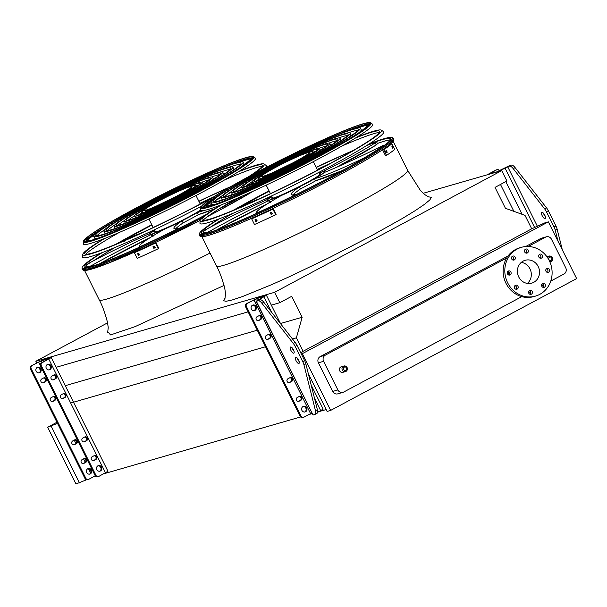<?xml version="1.0" encoding="UTF-8"?>
<svg xmlns="http://www.w3.org/2000/svg" width="607" height="607" viewBox="0 0 607 607"><rect width="100%" height="100%" fill="white"/><g stroke="black" fill="none" stroke-linecap="round" stroke-linejoin="round"><path stroke-width="0.91" d="M341.278 366.78A2.883 2.671 73.9 0 0 339.51 370.293A2.883 2.671 73.9 0 0 342.879 372.326L345.474 371.575A2.883 2.671 -106.1 0 1 342.105 369.542A2.883 2.671 -106.1 0 1 347.037 367.538A2.883 2.671 -106.1 0 1 345.474 371.575C347.06 371.12 347.614 369.769 347.121 367.531L343.873 366.029L341.278 366.78M550.761 281.094L564.017 274A4.613 4.272 73.9 0 0 565.739 267.854L551.467 239.219A4.613 4.272 73.9 0 0 545.632 237.125L528.173 246.48M506.701 257.983L325.329 355.163A4.613 4.272 73.9 0 0 323.599 361.309L337.879 389.944A4.613 4.272 73.9 0 0 343.714 392.039L521.77 296.633M528.667 292.938L530.533 291.937M541.679 285.965L543.546 284.964M508.734 271.959A12.466 11.541 73.9 0 0 508.712 275.009M301.307 353.964L302.354 353.661L330.648 410.415L576.65 278.605L548.356 221.851L544.836 222.868L531.709 228.809L524.994 215.348L505.456 208.33L495.016 187.388L506.913 181.007L501.731 170.613L274.63 292.301L279.812 302.696L291.717 296.322L302.157 317.256L296.375 337.841L303.09 351.301L300.867 353.069M302.354 353.661L548.356 221.851M342.94 392.35L337.742 393.852A4.613 4.272 -106.1 0 1 332.682 391.439L337.879 389.944M323.599 361.309L318.409 362.811L332.682 391.439M318.409 362.811A4.613 4.272 -106.1 0 1 320.132 356.666L325.329 355.163M545.632 237.125L540.435 238.627L525.662 246.541M508.044 255.979L320.132 356.666M540.435 238.627A4.613 4.272 -106.1 0 1 541.209 238.308L546.406 236.813M107.591 322.833L35.859 361.264L36.686 362.925M39.152 367.872L40.381 370.331M71.262 402.866L265.517 346.756M292.483 338.964L296.375 337.841M74.221 440.121L75.958 443.618M83.561 458.862L85.306 462.359M88.478 468.718L90.61 472.99M93.501 476.768L95.542 476.176M103.638 473.839L300.624 416.941M308.728 414.596L312.013 413.648M318.865 411.667L326.194 409.55M65.275 385.68L257.269 330.223M280.495 323.516L302.157 317.256M56.117 367.311L248.111 311.854M252.884 310.473L255.084 309.836M271.337 305.146L279.812 302.696M35.859 361.264L274.63 292.301M423.155 193.307L501.731 170.613M308.333 373.722L327.135 411.425L330.648 410.415M56.944 422.26L47.672 427.229L75.966 483.976L86.573 479.758M531.709 228.809L303.09 351.301M390.438 139.868A106.855 7.845 -26.5 0 0 377.288 143.518M330.603 163.207A106.855 7.845 -26.5 0 0 317.195 169.482A107.044 7.853 153.5 0 1 330.815 163.093M232.618 213.459A106.855 7.845 -26.5 0 0 211.016 226.79M202.905 233.073A106.855 7.845 -26.5 0 0 202.366 233.634M47.672 427.229L57.49 423.36M51.193 426.213L79.487 482.96M213.315 197.085A106.855 7.845 -26.5 0 0 199.908 203.368M115.33 247.337A106.855 7.845 -26.5 0 0 93.728 260.669M85.617 266.951A106.855 7.845 -26.5 0 0 85.079 267.512M521.314 262.376A11.882 11.002 -106.1 0 1 529.979 268.871A11.882 11.002 -106.1 0 1 527.392 283.423M523.166 261.109A11.882 11.002 -106.1 0 1 525.161 260.297A11.882 11.002 -106.1 0 1 539.031 268.658A11.882 11.002 -106.1 0 1 531.755 283.135A11.882 11.002 -106.1 0 1 518.257 275.866A11.882 11.002 -106.1 0 1 523.166 261.109M510.912 272.126A2.079 1.92 73.9 0 0 507.361 273.575A2.079 1.92 73.9 0 0 509.789 275.032A2.079 1.92 73.9 0 0 510.912 272.126M517.983 286.314A2.079 1.92 73.9 0 0 514.44 287.764A2.079 1.92 73.9 0 0 516.861 289.22A2.079 1.92 73.9 0 0 517.983 286.314M532.187 291.421A2.079 1.92 73.9 0 0 528.644 292.862A2.079 1.92 73.9 0 0 531.064 294.327A2.079 1.92 73.9 0 0 532.187 291.421M545.207 284.448A2.079 1.92 73.9 0 0 541.656 285.889A2.079 1.92 73.9 0 0 544.084 287.354A2.079 1.92 73.9 0 0 545.207 284.448M549.403 269.478A2.079 1.92 73.9 0 0 545.86 270.927A2.079 1.92 73.9 0 0 548.28 272.384A2.079 1.92 73.9 0 0 549.403 269.478M542.332 255.289A2.079 1.92 73.9 0 0 538.781 256.738A2.079 1.92 73.9 0 0 541.209 258.195A2.079 1.92 73.9 0 0 542.332 255.289M528.128 250.19A2.079 1.92 73.9 0 0 524.577 251.632A2.079 1.92 73.9 0 0 527.005 253.096A2.079 1.92 73.9 0 0 528.128 250.19M515.108 257.163A2.079 1.92 73.9 0 0 511.564 258.605A2.079 1.92 73.9 0 0 513.985 260.069A2.079 1.92 73.9 0 0 515.108 257.163M517.164 249.06A25.388 23.506 -106.1 0 1 521.413 247.322A25.388 23.506 -106.1 0 1 551.042 265.191A25.388 23.506 -106.1 0 1 535.503 296.102A25.388 23.506 -106.1 0 1 506.67 280.586A25.388 23.506 -106.1 0 1 517.164 249.06M535.503 296.102L533.826 296.588A25.388 23.506 -106.1 0 1 504.994 281.071A25.388 23.506 -106.1 0 1 515.487 249.538A25.388 23.506 -106.1 0 1 519.736 247.808L521.413 247.322M507.862 271.504A2.079 1.92 -106.1 0 1 508.886 275.062M514.933 285.692A2.079 1.92 -106.1 0 1 515.958 289.251M529.137 290.791A2.079 1.92 -106.1 0 1 530.169 294.349M542.15 283.818A2.079 1.92 -106.1 0 1 543.182 287.377M546.353 268.855A2.079 1.92 -106.1 0 1 547.377 272.414M539.282 254.667A2.079 1.92 -106.1 0 1 540.306 258.225M525.078 249.56A2.079 1.92 -106.1 0 1 526.102 253.119M512.058 256.541A2.079 1.92 -106.1 0 1 513.09 260.092M499.455 170.62A2.307 2.14 73.9 0 0 496.678 169.816L495.836 170.059A2.307 2.14 -106.1 0 1 496.223 169.899L497.065 169.656M511.344 165.112A6.927 2.565 61.8 0 1 515.093 167.608L513.203 168.625A6.927 2.565 -118.2 0 0 509.455 166.121L511.344 165.112L509.539 165.635L496.632 171.925L488.832 174.148L496.678 169.816M487.125 174.831L495.836 170.059M509.455 166.121L497.239 171.91M513.203 168.625L544.578 208.793L546.467 207.776A6.927 2.565 61.8 0 1 548.318 210.728L555.936 226.009A6.927 2.565 61.8 0 1 557.127 229.15L562.34 249.902M557.127 229.15L555.238 230.167L558.023 241.237M555.238 230.167A6.927 2.565 -118.2 0 0 554.047 227.018L555.936 226.009M548.318 210.728L546.429 211.744L554.047 227.018M546.429 211.744A6.927 2.565 -118.2 0 0 544.578 208.793M544.737 215.083A3.46 1.282 61.8 0 1 545.116 218.497A3.46 1.282 61.8 0 1 542.226 215.804A3.46 1.282 61.8 0 1 541.846 212.389A3.46 1.282 61.8 0 1 544.737 215.083M515.093 167.608L546.467 207.776M545.321 216.616A3.46 1.282 61.8 0 1 544.115 214.795A3.46 1.282 61.8 0 1 543.523 213.262M299.114 396.523A2.079 1.92 -106.1 0 1 300.184 400.438L298.348 401.417M289.767 377.774A2.079 1.92 -106.1 0 1 290.836 381.697L289 382.676M258.855 315.777A2.079 1.92 -106.1 0 1 259.925 319.692L258.089 320.671M268.195 334.518A2.079 1.92 -106.1 0 1 269.265 338.433L267.437 339.419M303.075 406.531A2.883 2.671 -106.1 0 1 304.653 412.001M252.55 305.192A2.883 2.671 -106.1 0 1 254.128 310.655M256.359 301.284L313.053 414.991L314.851 414.475A6.927 2.565 -118.2 0 0 315.041 414.391A6.927 2.565 -118.2 0 0 315.481 410.711L303.948 364.807A6.927 2.565 -118.2 0 0 302.756 361.666L295.139 346.385A6.927 2.565 -118.2 0 0 293.287 343.433L261.913 303.265A6.927 2.565 -118.2 0 0 258.165 300.769L256.01 301.322L264.235 296.444L256.617 298.652L247.277 303.447A2.307 2.14 73.9 0 0 246.412 306.52L245.577 306.763L300.207 416.341L301.049 416.099A2.307 2.14 73.9 0 0 303.963 417.153L311.702 413.033M245.577 306.763A2.307 2.14 -106.1 0 1 246.434 303.69L247.277 303.447M258.165 300.769L260.054 299.752L258.074 300.29L266.124 295.434L258.506 297.635L246.434 303.69M303.576 417.305L302.741 417.548A2.307 2.14 -106.1 0 1 300.207 416.341M246.412 306.52L301.049 416.099M297.278 397.502A2.079 1.92 73.9 0 0 298.781 401.348A2.079 1.92 73.9 0 0 299.13 401.212L301.019 400.195A2.079 1.92 73.9 0 0 299.517 396.348A2.079 1.92 73.9 0 0 299.168 396.485L297.278 397.502M287.938 378.753A2.079 1.92 73.9 0 0 289.433 382.607A2.079 1.92 73.9 0 0 289.782 382.463L291.671 381.454A2.079 1.92 73.9 0 0 290.169 377.6A2.079 1.92 73.9 0 0 289.827 377.744L287.938 378.753M257.019 316.755A2.079 1.92 73.9 0 0 258.521 320.602A2.079 1.92 73.9 0 0 258.87 320.466L260.76 319.449A2.079 1.92 73.9 0 0 259.257 315.602A2.079 1.92 73.9 0 0 258.908 315.739L257.019 316.755M266.367 335.496A2.079 1.92 73.9 0 0 267.869 339.351A2.079 1.92 73.9 0 0 268.218 339.207L270.107 338.198A2.079 1.92 73.9 0 0 268.605 334.343A2.079 1.92 73.9 0 0 268.256 334.487L266.367 335.496M301.922 410.415A2.883 2.671 73.9 0 0 306.854 408.405A2.883 2.671 73.9 0 0 303.485 406.379A2.883 2.671 73.9 0 0 301.922 410.415M251.397 309.069A2.883 2.671 73.9 0 0 256.321 307.059A2.883 2.671 73.9 0 0 252.952 305.033A2.883 2.671 73.9 0 0 251.397 309.069M313.053 414.991L256.01 301.322M293.447 349.723A3.46 1.282 -118.2 0 0 290.556 347.037A3.46 1.282 -118.2 0 0 291.057 350.694A3.46 1.282 -118.2 0 0 293.826 353.137A3.46 1.282 -118.2 0 0 293.447 349.723M298.583 360.019A3.46 1.282 -118.2 0 0 295.692 357.333A3.46 1.282 -118.2 0 0 296.193 360.99A3.46 1.282 -118.2 0 0 298.963 363.434A3.46 1.282 -118.2 0 0 298.583 360.019M260.054 299.752A6.927 2.565 61.8 0 1 263.802 302.256L295.184 342.424A6.927 2.565 61.8 0 1 297.028 345.375L304.646 360.649A6.927 2.565 61.8 0 1 305.837 363.798L317.37 409.695A6.927 2.565 61.8 0 1 316.93 413.382A6.927 2.565 61.8 0 1 316.74 413.458M294.031 351.256A3.46 1.282 61.8 0 1 292.233 347.902M299.168 361.56A3.46 1.282 61.8 0 1 297.369 358.198M317.567 412.365L323.167 409.103L311.179 385.043M94.024 455.758A2.079 1.92 -106.1 0 1 95.094 459.681L93.266 460.66M84.677 437.017A2.079 1.92 -106.1 0 1 85.746 440.932L83.918 441.911M53.765 375.012A2.079 1.92 -106.1 0 1 54.835 378.935L53.006 379.914M63.113 393.761A2.079 1.92 -106.1 0 1 64.183 397.676L62.354 398.655M99.571 471.244A2.883 2.671 73.9 0 0 97.993 465.774M49.038 369.898A2.883 2.671 73.9 0 0 47.46 364.428M98.493 476.548L97.651 476.791A2.307 2.14 -106.1 0 1 95.124 475.584L95.959 475.342A2.307 2.14 73.9 0 0 98.88 476.389L107.947 471.267L51.254 357.569L42.187 362.683A2.307 2.14 73.9 0 0 41.322 365.755L95.959 475.342M41.322 365.755L40.487 365.998L95.124 475.584M40.487 365.998A2.307 2.14 -106.1 0 1 41.352 362.925L42.187 362.683M32.05 365.611A2.307 2.14 73.9 0 0 31.185 368.684L30.35 368.927A2.307 2.14 -106.1 0 1 31.215 365.854L41.39 360.816L49.19 358.593L41.352 362.925M94.085 455.728A2.079 1.92 -106.1 0 1 96.794 456.859A2.079 1.92 -106.1 0 1 95.929 459.438L94.039 460.447A2.079 1.92 -106.1 0 1 91.338 459.317A2.079 1.92 -106.1 0 1 92.196 456.737L94.085 455.728M84.737 436.987A2.079 1.92 -106.1 0 1 87.446 438.11A2.079 1.92 -106.1 0 1 86.589 440.69L84.699 441.706A2.079 1.92 -106.1 0 1 81.991 440.576A2.079 1.92 -106.1 0 1 82.848 437.996L84.737 436.987M53.826 374.982A2.079 1.92 -106.1 0 1 56.534 376.112A2.079 1.92 -106.1 0 1 55.669 378.692L53.78 379.701A2.079 1.92 -106.1 0 1 51.079 378.571A2.079 1.92 -106.1 0 1 51.936 375.991L53.826 374.982M63.174 393.723A2.079 1.92 -106.1 0 1 65.875 394.853A2.079 1.92 -106.1 0 1 65.017 397.433L63.128 398.45A2.079 1.92 -106.1 0 1 60.419 397.319A2.079 1.92 -106.1 0 1 61.284 394.74L63.174 393.723M96.839 469.651A2.883 2.671 73.9 0 0 101.764 467.648A2.883 2.671 73.9 0 0 98.395 465.615A2.883 2.671 73.9 0 0 96.839 469.651M46.307 368.305A2.883 2.671 73.9 0 0 51.238 366.302A2.883 2.671 73.9 0 0 47.87 364.268A2.883 2.671 73.9 0 0 46.307 368.305M31.215 365.854L43.279 359.807L51.254 357.569M83.129 463.589L84.957 462.602A2.079 1.92 73.9 0 0 83.887 458.687M73.781 444.84L75.609 443.861A2.079 1.92 73.9 0 0 74.54 439.946M42.869 382.842L44.698 381.856A2.079 1.92 73.9 0 0 43.628 377.941M52.21 401.584L54.046 400.605A2.079 1.92 73.9 0 0 52.976 396.69M87.856 468.703A2.883 2.671 -106.1 0 1 89.434 474.173M37.323 367.356A2.883 2.671 -106.1 0 1 38.901 372.827M88.356 479.477L87.514 479.72A2.307 2.14 -106.1 0 1 84.988 478.513L85.822 478.27A2.307 2.14 73.9 0 0 88.743 479.318L95.261 475.827M30.35 368.927L84.988 478.513M31.185 368.684L85.822 478.27M83.903 463.376L85.792 462.367A2.079 1.92 73.9 0 0 84.297 458.513A2.079 1.92 73.9 0 0 83.948 458.657L82.059 459.666A2.079 1.92 73.9 0 0 83.561 463.52A2.079 1.92 73.9 0 0 83.903 463.376L83.189 463.581M74.562 444.635L76.452 443.618A2.079 1.92 73.9 0 0 74.949 439.772A2.079 1.92 73.9 0 0 74.6 439.908L72.711 440.925A2.079 1.92 73.9 0 0 74.213 444.772A2.079 1.92 73.9 0 0 74.562 444.635L73.842 444.84M43.643 382.63L45.533 381.621A2.079 1.92 73.9 0 0 44.038 377.766A2.079 1.92 73.9 0 0 43.689 377.911L41.8 378.92A2.079 1.92 73.9 0 0 43.302 382.774A2.079 1.92 73.9 0 0 43.643 382.63L42.93 382.835M52.991 401.371L54.88 400.362A2.079 1.92 73.9 0 0 53.378 396.515A2.079 1.92 73.9 0 0 53.037 396.652L51.147 397.668A2.079 1.92 73.9 0 0 52.642 401.515A2.079 1.92 73.9 0 0 52.991 401.371L52.278 401.584M86.702 472.58A2.883 2.671 -106.1 0 1 88.258 468.543A2.883 2.671 -106.1 0 1 91.627 470.577A2.883 2.671 -106.1 0 1 86.702 472.58M36.17 371.234A2.883 2.671 -106.1 0 1 37.733 367.197A2.883 2.671 -106.1 0 1 41.101 369.231A2.883 2.671 -106.1 0 1 36.17 371.234M218.482 219.089A107.871 7.914 -26.5 0 0 199.415 233.763A107.871 7.914 -26.5 0 0 335.17 174.657A107.871 7.914 -26.5 0 0 392.319 137.584A107.871 7.914 -26.5 0 0 369.132 143.98M353.289 150.483A107.871 7.914 -26.5 0 0 316.133 167.357M269.045 190.833A107.871 7.914 -26.5 0 0 233.202 210.356M202.283 233.627A107.044 7.853 153.5 0 1 202.897 232.997M210.788 226.912A107.044 7.853 153.5 0 1 232.481 213.512M377.288 143.487A107.044 7.853 153.5 0 1 390.483 139.792M219.681 218.641A105.755 7.762 -26.5 0 0 201.312 232.83A105.755 7.762 -26.5 0 0 334.404 174.877A105.755 7.762 -26.5 0 0 390.43 138.533A105.755 7.762 -26.5 0 0 368.047 144.671M351.908 151.287A105.755 7.762 -26.5 0 0 316.209 167.502M269.113 190.977A105.755 7.762 -26.5 0 0 234.681 209.734M348.221 132.842A81.148 5.956 153.5 0 1 357.849 130.315M214.354 201.858A81.148 5.956 153.5 0 1 222.17 195.689M360.376 128.031A83.455 6.123 -26.5 0 0 282.961 159.785A83.455 6.123 -26.5 0 0 211.008 202.503A83.455 6.123 -26.5 0 0 315.989 156.515A83.455 6.123 -26.5 0 0 360.376 128.031L361.203 129.678A83.455 6.123 153.5 0 1 359.169 132.538M215.341 204.248A83.455 6.123 153.5 0 1 211.828 204.149L211.008 202.503M315.147 156.758A81.148 5.956 -26.5 0 0 358.312 129.056A81.148 5.956 -26.5 0 0 283.037 159.937A81.148 5.956 -26.5 0 0 213.072 201.471A81.148 5.956 -26.5 0 0 315.147 156.758M338.698 137.933A69.744 5.122 153.5 0 1 347.5 135.475M224.704 196.698A69.744 5.122 153.5 0 1 231.965 191.144M350.178 133.115A72.051 5.288 -26.5 0 0 283.332 160.536A72.051 5.288 -26.5 0 0 221.214 197.419A72.051 5.288 -26.5 0 0 311.846 157.714A72.051 5.288 -26.5 0 0 350.178 133.115L350.998 134.762A72.051 5.288 153.5 0 1 350.042 136.492M223.983 199.339A72.051 5.288 153.5 0 1 222.033 199.066L221.214 197.419M311.012 157.949A69.744 5.122 -26.5 0 0 348.107 134.147A69.744 5.122 -26.5 0 0 283.408 160.688A69.744 5.122 -26.5 0 0 223.277 196.387A69.744 5.122 -26.5 0 0 311.012 157.949M329.1 143.055A58.34 4.279 153.5 0 1 337.097 140.665M235.114 191.516A58.34 4.279 153.5 0 1 241.829 186.561M339.973 138.206A60.654 4.454 -26.5 0 0 283.704 161.28A60.654 4.454 -26.5 0 0 231.411 192.328A60.654 4.454 -26.5 0 0 307.711 158.905A60.654 4.454 -26.5 0 0 339.973 138.206L340.793 139.853A60.654 4.454 153.5 0 1 340.239 141.036M233.513 194.248A60.654 4.454 153.5 0 1 232.238 193.974L231.411 192.328M306.869 159.148A58.34 4.279 -26.5 0 0 337.909 139.231A58.34 4.279 -26.5 0 0 283.78 161.432A58.34 4.279 -26.5 0 0 233.475 191.296A58.34 4.279 -26.5 0 0 306.869 159.148M319.381 148.237A46.944 3.445 153.5 0 1 326.589 145.908M245.623 186.273A46.944 3.445 153.5 0 1 251.822 181.925M329.768 143.29A49.25 3.612 -26.5 0 0 284.076 162.031A49.25 3.612 -26.5 0 0 241.616 187.244A49.25 3.612 -26.5 0 0 303.568 160.104A49.25 3.612 -26.5 0 0 329.768 143.29L330.587 144.936A49.25 3.612 153.5 0 1 330.375 145.612M243.103 189.126A49.25 3.612 153.5 0 1 242.436 188.891L241.616 187.244M302.734 160.347A46.944 3.445 -26.5 0 0 327.704 144.322A46.944 3.445 -26.5 0 0 284.152 162.183A46.944 3.445 -26.5 0 0 243.68 186.212A46.944 3.445 -26.5 0 0 302.734 160.347M313.022 152.175A35.54 2.61 153.5 0 1 315.86 151.249M256.344 180.924A35.54 2.61 153.5 0 1 258.794 179.209M319.563 148.374A37.846 2.777 -26.5 0 0 284.455 162.782A37.846 2.777 -26.5 0 0 251.822 182.153A37.846 2.777 -26.5 0 0 299.433 161.295A37.846 2.777 -26.5 0 0 319.563 148.374L320.39 150.028A37.846 2.777 153.5 0 1 320.382 150.255M252.831 183.944A37.846 2.777 153.5 0 1 252.641 183.8L251.822 182.153M269.925 170.544A35.54 2.61 -26.5 0 0 253.885 181.121A35.54 2.61 -26.5 0 0 298.591 161.538A35.54 2.61 -26.5 0 0 317.499 149.405A35.54 2.61 -26.5 0 0 299.395 155.847M318.948 172.995A32.308 2.375 153.5 0 1 322.598 171.758A71.702 5.266 -26.5 0 0 374.496 143.335A8.081 0.592 -26.5 0 0 374.527 142.607A103.281 7.58 -26.5 0 0 366.734 145.49M271.883 196.531A31.852 2.337 -26.5 0 0 267.512 200.181A31.852 2.337 -26.5 0 0 307.574 182.631A31.852 2.337 -26.5 0 0 324.517 171.758A31.852 2.337 -26.5 0 0 318.971 173.048M272.24 197.245A27.232 1.996 -26.5 0 0 271.64 198.117A27.232 1.996 -26.5 0 0 305.898 183.109A27.232 1.996 -26.5 0 0 320.39 173.814A27.232 1.996 -26.5 0 0 319.328 173.769M300.389 188.959A31.852 2.337 -26.5 0 0 308.599 184.687A31.852 2.337 -26.5 0 0 315.883 180.658M324.214 172.593A32.308 2.375 153.5 0 1 315.101 178.504A71.702 5.266 -26.5 0 0 359.435 160.225A8.081 0.592 -26.5 0 0 366.772 156.378A103.281 7.58 -26.5 0 0 383.556 145.346L382.562 145.71A91.763 6.738 153.5 0 1 324.472 172.426L324.214 172.593M342.682 170.4A71.702 5.266 153.5 0 1 316.126 180.567L314.775 180.013L315.101 178.504M316.126 180.567L342.636 170.423M384.512 145.225L382.562 145.71C360.27 156.758 340.937 165.65 324.548 172.38L324.472 172.426M298.576 187.335A32.308 2.375 153.5 0 1 281.231 195.568A71.702 5.266 -26.5 0 0 256.731 212.693A8.081 0.592 -26.5 0 0 261.23 211.039A103.281 7.58 -26.5 0 0 294.683 195.09L295.677 194.475A91.763 6.738 153.5 0 1 299.107 187.085L298.576 187.335M300.45 188.367L300.124 187.988L300.268 189.065C295.321 192.601 292.832 194.695 292.802 195.355M299.107 187.085L300.442 188.352M269.394 200.189A32.308 2.375 153.5 0 1 267.095 200.386A32.308 2.375 153.5 0 1 267.786 199.362L267.786 199.362A71.702 5.266 -26.5 0 0 208.315 228.224A8.081 0.592 -26.5 0 0 203.762 231.047A103.281 7.58 -26.5 0 0 207.647 232.231L209.263 231.479A91.763 6.738 153.5 0 1 269.47 200.196L269.394 200.189M267.968 199.377L267.816 199.346C249.022 207.564 229.18 217.192 208.284 228.24A1.153 0.387 62 0 1 208.315 228.224M270.494 202.26L268.84 201.881L269.47 200.196L270.35 201.934M262.027 175.772A30.297 2.223 -26.5 0 0 258.574 178.784A30.297 2.223 -26.5 0 0 296.694 162.092A30.297 2.223 -26.5 0 0 312.81 151.75A30.297 2.223 -26.5 0 0 308.326 152.683M292.24 163.184A26.313 1.927 -26.5 0 0 308.88 152.805A26.313 1.927 -26.5 0 0 284.471 162.82A26.313 1.927 -26.5 0 0 261.784 176.28A26.313 1.927 -26.5 0 0 272.771 172.585L292.24 163.184L292.597 163.905A26.313 1.927 -26.5 0 0 309.236 153.525L308.88 152.805M272.771 172.585L273.135 173.306L292.597 163.905M261.784 176.28L262.148 177.009A26.313 1.927 -26.5 0 0 273.135 173.306M270.29 212.799A109.161 8.012 -26.5 0 0 271.488 212.238L272.308 213.892A109.161 8.012 153.5 0 1 271.117 214.446L270.29 212.799M254.902 219.871A109.161 8.012 -26.5 0 0 256.025 219.362L256.844 221.009A109.161 8.012 153.5 0 1 255.722 221.517L254.902 219.871M251.677 218.854L254.508 224.522A109.161 8.012 -26.5 0 0 275.715 214.764L276.094 214.491L273.264 208.823A108.008 7.929 153.5 0 1 252.057 218.581L251.677 218.854A109.161 8.012 -26.5 0 0 272.892 209.104L275.715 214.764M270.365 212.769L271.488 214.172A108.008 7.929 -26.5 0 0 272.611 213.649M254.986 219.833L256.101 221.244A108.008 7.929 -26.5 0 0 257.133 220.773M392.259 146.272L393.078 147.918A109.161 8.012 153.5 0 1 392.729 148.207L391.91 146.553A109.161 8.012 -26.5 0 0 392.259 146.272L392.274 146.264M386.401 150.589L387.228 152.236A109.161 8.012 153.5 0 1 386.682 152.607L385.862 150.961A109.161 8.012 -26.5 0 0 386.401 150.589L386.431 150.566M386.553 155.377A109.161 8.012 -26.5 0 0 394.732 149.39L391.902 143.722L390.931 144.17A108.008 7.929 153.5 0 1 382.751 150.164L385.582 155.824L386.553 155.377L383.723 149.717A109.161 8.012 -26.5 0 0 391.902 143.722M386.257 152.676L385.437 151.029M382.751 150.164L383.723 149.717M341.847 146.075A100.542 7.375 153.5 0 1 379.443 132.394M203.019 220.356A100.542 7.375 153.5 0 1 236.571 198.565M221.987 204.574A99.245 7.284 -26.5 0 0 201.979 219.59A99.245 7.284 -26.5 0 0 326.877 165.21A99.245 7.284 -26.5 0 0 379.458 131.104A99.245 7.284 -26.5 0 0 355.429 138.047M381.348 130.156L383.533 131.628A102.659 7.534 153.5 0 1 295.245 184.422A102.659 7.534 153.5 0 1 199.946 223.164L200.082 220.531A101.361 7.436 -26.5 0 0 327.651 164.99A101.361 7.436 -26.5 0 0 381.348 130.156A101.361 7.436 -26.5 0 0 356.567 137.341M220.736 205.067A101.361 7.436 -26.5 0 0 200.082 220.531M358.813 127.637A94.032 6.905 153.5 0 1 366.962 125.247M204.825 206.084A94.032 6.905 153.5 0 1 211.638 201.016M357.713 127.774A92.545 6.791 153.5 0 1 368.54 125.209M203.838 207.321A92.545 6.791 153.5 0 1 212.404 200.219M372.561 124.2A96.149 7.056 153.5 0 1 289.865 173.64A96.149 7.056 153.5 0 1 200.613 209.931L200.72 207.837A95.117 6.981 153.5 0 0 320.428 155.711A95.117 6.981 153.5 0 0 370.824 123.024L372.561 124.2M230.508 186.744A107.871 7.914 -26.5 0 0 198.846 201.236M151.758 224.711A107.871 7.914 -26.5 0 0 115.914 244.234M101.194 252.975A107.871 7.914 -26.5 0 0 82.127 267.641A107.871 7.914 -26.5 0 0 205.409 215.128M84.995 267.505A107.044 7.853 153.5 0 1 85.61 266.875M93.501 260.79A107.044 7.853 153.5 0 1 115.193 247.39M199.9 203.353A107.044 7.853 153.5 0 1 213.527 196.972M229.021 187.593A105.755 7.762 -26.5 0 0 198.914 201.38M151.826 224.856A105.755 7.762 -26.5 0 0 117.394 243.619M102.393 252.52A105.755 7.762 -26.5 0 0 84.024 266.708A105.755 7.762 -26.5 0 0 206.236 214.514M230.933 166.72A81.148 5.956 153.5 0 1 240.562 164.194M97.067 235.744A81.148 5.956 153.5 0 1 104.874 229.567M243.088 161.91A83.455 6.123 -26.5 0 0 165.673 193.663A83.455 6.123 -26.5 0 0 93.721 236.381A83.455 6.123 -26.5 0 0 198.701 190.393A83.455 6.123 -26.5 0 0 243.088 161.91L243.915 163.556A83.455 6.123 153.5 0 1 241.874 166.417M98.046 238.126A83.455 6.123 153.5 0 1 94.54 238.027L93.721 236.381M197.859 190.636A81.148 5.956 -26.5 0 0 241.025 162.934A81.148 5.956 -26.5 0 0 165.749 193.815A81.148 5.956 -26.5 0 0 95.785 235.349A81.148 5.956 -26.5 0 0 197.859 190.636M221.403 171.811A69.744 5.122 153.5 0 1 230.212 169.353M107.416 230.584A69.744 5.122 153.5 0 1 114.677 225.022M232.891 166.993A72.051 5.288 -26.5 0 0 166.045 194.415A72.051 5.288 -26.5 0 0 103.918 231.297A72.051 5.288 -26.5 0 0 194.559 191.592A72.051 5.288 -26.5 0 0 232.891 166.993L233.71 168.64A72.051 5.288 153.5 0 1 232.754 170.37M106.695 233.217A72.051 5.288 153.5 0 1 104.745 232.944L103.918 231.297M193.724 191.835A69.744 5.122 -26.5 0 0 230.819 168.025A69.744 5.122 -26.5 0 0 166.121 194.566A69.744 5.122 -26.5 0 0 105.99 230.265A69.744 5.122 -26.5 0 0 193.724 191.835M211.813 176.933A58.34 4.279 153.5 0 1 219.81 174.543M117.826 225.394A58.34 4.279 153.5 0 1 124.541 220.44M222.686 172.085A60.654 4.454 -26.5 0 0 166.417 195.158A60.654 4.454 -26.5 0 0 114.124 226.206A60.654 4.454 -26.5 0 0 190.423 192.783A60.654 4.454 -26.5 0 0 222.686 172.085L223.505 173.731A60.654 4.454 153.5 0 1 222.951 174.915M116.225 228.126A60.654 4.454 153.5 0 1 114.943 227.853L114.124 226.206M189.581 193.026A58.34 4.279 -26.5 0 0 220.622 173.109A58.34 4.279 -26.5 0 0 166.493 195.31A58.34 4.279 -26.5 0 0 116.187 225.174A58.34 4.279 -26.5 0 0 189.581 193.026M202.093 182.115A46.944 3.445 153.5 0 1 209.301 179.786M128.335 220.151A46.944 3.445 153.5 0 1 134.534 215.804M212.48 177.168A49.25 3.612 -26.5 0 0 166.788 195.909A49.25 3.612 -26.5 0 0 124.329 221.123A49.25 3.612 -26.5 0 0 186.281 193.982A49.25 3.612 -26.5 0 0 212.48 177.168L213.3 178.815A49.25 3.612 153.5 0 1 213.087 179.49M125.816 223.004A49.25 3.612 153.5 0 1 125.148 222.769L124.329 221.123M185.446 194.225A46.944 3.445 -26.5 0 0 210.417 178.2A46.944 3.445 -26.5 0 0 166.864 196.061A46.944 3.445 -26.5 0 0 126.393 220.091A46.944 3.445 -26.5 0 0 185.446 194.225M195.735 186.053A35.54 2.61 153.5 0 1 198.572 185.127M139.056 214.81A35.54 2.61 153.5 0 1 141.499 213.087M202.275 182.259A37.846 2.777 -26.5 0 0 167.168 196.66A37.846 2.777 -26.5 0 0 134.534 216.031A37.846 2.777 -26.5 0 0 182.146 195.173A37.846 2.777 -26.5 0 0 202.275 182.259L203.102 183.906A37.846 2.777 153.5 0 1 203.095 184.133M135.543 217.822A37.846 2.777 153.5 0 1 135.353 217.678L134.534 216.031M152.638 204.422A35.54 2.61 -26.5 0 0 136.598 214.999A35.54 2.61 -26.5 0 0 181.303 195.416A35.54 2.61 -26.5 0 0 200.211 183.284A35.54 2.61 -26.5 0 0 182.108 189.725M154.595 230.41A31.852 2.337 -26.5 0 0 150.225 234.059A31.852 2.337 -26.5 0 0 190.287 216.509A31.852 2.337 -26.5 0 0 200.932 210.485M206.099 207.017A31.852 2.337 -26.5 0 0 207.23 205.636A31.852 2.337 -26.5 0 0 205.204 205.765M154.952 231.123A27.232 1.996 -26.5 0 0 154.353 231.995A27.232 1.996 -26.5 0 0 188.61 216.987A27.232 1.996 -26.5 0 0 200.613 209.992M183.102 222.837A31.852 2.337 -26.5 0 0 191.311 218.566A31.852 2.337 -26.5 0 0 198.595 214.537M207.184 206.304A91.763 6.738 153.5 0 0 211.964 204.316L206.926 206.471A32.308 2.375 153.5 0 1 206.327 206.972M200.985 210.515A32.308 2.375 153.5 0 1 197.814 212.382A71.702 5.266 -26.5 0 0 203.922 210.492M214.681 208.823A71.702 5.266 153.5 0 1 198.838 214.446L197.487 213.892L197.814 212.382M198.838 214.446L214.65 208.838M181.288 221.214A32.308 2.375 153.5 0 1 163.943 229.446A71.702 5.266 -26.5 0 0 139.443 246.571A8.081 0.592 -26.5 0 0 143.942 244.917A103.281 7.58 -26.5 0 0 177.396 228.968L178.382 228.353A91.763 6.738 153.5 0 1 181.819 220.963L181.288 221.214M181.819 220.963L182.836 221.866L182.692 221.312L182.98 222.944C178.033 226.479 175.544 228.573 175.514 229.234M152.107 234.067A32.308 2.375 153.5 0 1 149.808 234.264A32.308 2.375 153.5 0 1 150.498 233.24A71.702 5.266 -26.5 0 0 91.027 262.103A8.081 0.592 -26.5 0 0 86.475 264.933A103.281 7.58 -26.5 0 0 90.36 266.109L91.968 265.358A91.763 6.738 153.5 0 1 152.182 234.082L152.107 234.067M153.207 236.138L151.553 235.759L152.182 234.082M144.739 209.65A30.297 2.223 -26.5 0 0 141.287 212.662A30.297 2.223 -26.5 0 0 179.406 195.97A30.297 2.223 -26.5 0 0 195.522 185.628A30.297 2.223 -26.5 0 0 191.038 186.569M174.945 197.063A26.313 1.927 -26.5 0 0 191.592 186.683A26.313 1.927 -26.5 0 0 167.183 196.698A26.313 1.927 -26.5 0 0 144.496 210.166A26.313 1.927 -26.5 0 0 155.483 206.471L174.945 197.063L175.309 197.791A26.313 1.927 -26.5 0 0 191.949 187.404L191.592 186.683M155.483 206.471L155.847 207.192L175.309 197.791M144.496 210.166L144.861 210.887A26.313 1.927 -26.5 0 0 155.847 207.192M153.002 246.677A109.161 8.012 -26.5 0 0 154.201 246.123L155.02 247.77A109.161 8.012 153.5 0 1 153.829 248.331L153.002 246.677M137.614 253.749A109.161 8.012 -26.5 0 0 138.737 253.24L139.557 254.894A109.161 8.012 153.5 0 1 138.434 255.395L137.614 253.749M134.39 252.732L137.22 258.4A109.161 8.012 -26.5 0 0 158.427 248.642L158.806 248.369L155.976 242.701A108.008 7.929 153.5 0 1 134.769 252.459L134.39 252.732A109.161 8.012 -26.5 0 0 155.604 242.982L158.427 248.642M153.078 246.647L154.201 248.058A108.008 7.929 -26.5 0 0 155.324 247.527M137.698 253.711L138.813 255.122A108.008 7.929 -26.5 0 0 139.845 254.659M266.048 185.211L268.446 189.634M224.56 179.953A100.542 7.375 153.5 0 1 262.156 166.272M85.731 254.234A100.542 7.375 153.5 0 1 119.283 232.443M104.7 238.46A99.245 7.284 -26.5 0 0 84.692 253.468A99.245 7.284 -26.5 0 0 209.59 199.088A99.245 7.284 -26.5 0 0 213.618 196.918M248.665 176.652A99.245 7.284 -26.5 0 0 262.171 164.983A99.245 7.284 -26.5 0 0 238.134 171.925M251.761 174.983A101.361 7.436 -26.5 0 0 264.06 164.034L266.245 165.514A102.659 7.534 153.5 0 1 265.547 167.729M201.342 206.357A102.659 7.534 153.5 0 1 82.658 257.042L82.795 254.409A101.361 7.436 -26.5 0 0 210.363 198.868A101.361 7.436 -26.5 0 0 211.889 198.049M264.06 164.034A101.361 7.436 -26.5 0 0 239.279 171.22M103.448 238.946A101.361 7.436 -26.5 0 0 82.795 254.409M241.525 161.515A94.032 6.905 153.5 0 1 249.674 159.125M87.537 239.962A94.032 6.905 153.5 0 1 94.351 234.901M240.425 161.652A92.545 6.791 153.5 0 1 251.252 159.087M86.551 241.199A92.545 6.791 153.5 0 1 95.117 234.097M255.274 158.078A96.149 7.056 153.5 0 1 172.578 207.518A96.149 7.056 153.5 0 1 83.326 243.809L83.432 241.715A95.117 6.981 153.5 0 0 203.14 189.589A95.117 6.981 153.5 0 0 253.536 156.902L255.274 158.078M107.902 331.801L110.535 334.935L134.921 326.703L224.059 285.419M428.049 196.774L431.372 197.298L429.87 199.893L424.437 204.384L415.279 210.591L402.744 218.27L369.58 236.829L330.003 257.239L290.04 276.397L271.83 284.577L242.451 296.565L232.405 299.919L226.009 301.315L223.513 300.7L225.189 297.923M201.881 236.647L216.403 265.783C216.13 271.883 292.377 238.483 350.823 206.896C388.283 186.63 407.236 174.467 407.661 170.423L420.203 190.135L424.149 194.225L428.58 196.926M84.593 270.525L99.116 299.661C99.449 304.577 155.506 281.026 210.052 253.043M547.446 257.505A2.883 2.671 -106.1 0 1 552.226 257.596A2.883 2.671 -106.1 0 1 549.775 261.723M551.702 257.983A1.73 1.601 73.9 0 0 548.91 257.778A1.73 1.601 73.9 0 0 550.238 260.456A1.73 1.601 73.9 0 0 551.702 257.983M346.514 367.918A1.73 1.601 73.9 0 0 343.714 367.721A1.73 1.601 73.9 0 0 345.049 370.399A1.73 1.601 73.9 0 0 346.514 367.918M490.061 173.359L490.266 173.769M500.487 184.46L513.901 211.365M500.198 170.43L500.472 170.977M505.775 181.622L522.073 214.294M504.925 167.896L534.63 227.488M507.649 166.644L537.37 226.252M253.885 299.904L310.579 413.61M256.617 298.652L257.444 300.313M259.303 299.501L259.5 299.911M264.022 296.975L271.693 312.362M314.464 398.146L320.716 410.681M293.287 343.433L295.184 342.424M263.802 302.256L261.913 303.265M315.481 410.711L317.37 409.695M305.837 363.798L303.948 364.807M302.756 361.666L304.646 360.649M297.028 345.375L295.139 346.385M268.218 339.207L267.497 339.412M270.107 338.198L269.265 338.433M258.87 320.466L258.15 320.671M260.76 319.449L259.925 319.692M289.782 382.463L289.069 382.668M291.671 381.454L290.836 381.697M299.13 401.212L298.409 401.417M301.019 400.195L300.184 400.438M48.803 359.139L105.489 472.845M38.666 362.068L40.252 365.262M41.39 360.816L42.209 362.462M54.046 400.605L54.88 400.362M44.698 381.856L45.533 381.621M75.609 443.861L76.452 443.618M84.957 462.602L85.792 462.367M62.415 398.655L63.128 398.45M64.183 397.676L65.017 397.433M53.067 379.906L53.78 379.701M54.835 378.935L55.669 378.692M83.978 441.911L84.699 441.706M85.746 440.932L86.589 440.69M93.326 460.652L94.039 460.447M95.094 459.681L95.929 459.438M335.777 175.438A108.395 7.952 -26.5 0 0 393.207 138.184L393.586 140.604L392.365 142.197C390.347 144.291 386.409 147.258 380.551 151.082C369.944 157.979 355.133 166.53 336.119 176.736C283.939 204.863 215.637 235.675 203.231 236.555C200.485 236.677 199.195 236.1 199.362 234.826A108.395 7.952 -26.5 0 0 335.777 175.438M393.078 139.762A107.591 7.899 153.5 0 1 336.096 176.743A107.591 7.899 153.5 0 1 200.697 235.675M242.633 205.492A1.153 0.63 60.8 0 1 242.686 205.462L269.197 191.144A103.281 7.58 -26.5 0 0 242.732 205.439L242.739 205.591A91.763 6.738 153.5 0 1 260.031 198.512M270.988 197.108A91.763 6.738 -26.5 0 0 264.28 199.369M242.481 206.395A1.153 0.69 -113.3 0 1 242.739 205.591M241.776 207.275L242.686 205.462A1.153 0.63 60.8 0 1 242.732 205.439M374.496 143.335A1.153 0.948 -122.6 0 1 375.521 145.392A71.702 5.266 153.5 0 1 335.921 167.578M384.383 145.323A1.153 1.077 -127.4 0 0 383.556 145.346M367.303 156.371A1.153 0.85 -121.1 0 0 366.772 156.378M359.481 160.969L359.435 160.225M292.749 195.014L295.928 194.377A1.153 1.1 77 0 0 295.677 194.475M256.101 213.596A1.153 1.153 -46 0 1 256.731 212.693M269.432 200.264L270.29 201.979M267.452 203.74A91.763 6.738 -26.5 0 0 216.585 230.023M210.303 232.102A1.153 0.66 -119.4 0 0 209.263 231.479M207.078 232.989A1.153 1.108 -101.3 0 1 207.647 232.231M203.102 233.657L203.269 231.517A1.153 1.146 29.4 0 1 203.762 231.047M255.722 221.517L256.101 221.244M387.228 152.236L386.409 152.607M393.078 147.918L392.532 148.176M370.824 123.024C367.007 118.646 302.309 148.002 251.435 175.165A94.313 6.92 -26.5 0 0 235.941 196.152A94.313 6.92 -26.5 0 0 369.678 124.496A94.313 6.92 -26.5 0 0 251.457 175.157C226.722 188.458 210.75 198.117 203.504 204.142C198.732 209.051 201.797 206.251 200.72 207.837M251.761 175.066A93.47 6.859 153.5 0 1 368.927 124.86A93.47 6.859 153.5 0 1 236.389 195.871A93.47 6.859 153.5 0 1 251.761 175.066M229.689 188.474A92.545 6.791 -26.5 0 0 203.239 207.268M368.859 124.693A92.545 6.791 -26.5 0 0 337.924 134.504M217.784 209.688A108.395 7.952 -26.5 0 0 218.49 209.316A108.395 7.952 -26.5 0 0 242.838 195.833M82.127 267.641L82.074 268.711A108.395 7.952 -26.5 0 0 201.835 218.08M253.62 190.993L218.831 210.614A107.591 7.899 153.5 0 1 207.419 216.653L218.831 210.614A107.591 7.899 153.5 0 0 253.574 191.008M82.074 268.711L82.233 269.5L83.774 270.472L85.944 270.434L109.488 262.74L200.09 220.455A107.591 7.899 153.5 0 1 83.409 269.561M125.346 239.37A1.153 0.63 60.8 0 1 125.391 239.34L151.909 225.022A103.281 7.58 -26.5 0 0 125.444 239.317L125.452 239.469A91.763 6.738 153.5 0 1 142.744 232.39M153.7 230.986A91.763 6.738 -26.5 0 0 146.993 233.247M125.194 240.273A1.153 0.69 -113.3 0 1 125.452 239.469M124.488 241.154L125.391 239.34A1.153 0.63 60.8 0 1 125.444 239.317M205.416 205.583A71.702 5.266 -26.5 0 0 211.115 202.715M216.016 200.219A71.702 5.266 -26.5 0 0 221.252 197.503M227.784 194.05A71.702 5.266 -26.5 0 0 231.381 192.123M247.428 185.81L252.231 182.98A71.702 5.266 153.5 0 1 247.406 185.818M239.181 190.477L242.345 188.709A71.702 5.266 153.5 0 1 239.166 190.484M232.443 194.164A71.702 5.266 153.5 0 1 230.197 195.371L232.451 194.164M222.625 199.384A71.702 5.266 153.5 0 1 220.493 200.492L222.632 199.384M221.73 200.098L223.3 199.407A91.763 6.738 153.5 0 1 221.775 200.082M175.461 228.892L178.64 228.255A1.153 1.1 77 0 0 178.382 228.353M138.813 247.474A1.153 1.153 -46 0 1 139.443 246.571M152.145 234.143L153.002 235.857M150.164 237.618A91.763 6.738 -26.5 0 0 99.298 263.901M93.008 265.98A1.153 0.66 -119.4 0 0 91.968 265.358M89.79 266.868A1.153 1.108 -101.3 0 1 90.36 266.109M85.815 267.535L85.982 265.396A1.153 1.146 29.4 0 1 86.475 264.933M150.528 233.225C131.734 241.442 111.893 251.07 90.997 262.118A1.153 0.387 62 0 1 91.027 262.103L85.982 265.396M138.434 255.395L138.813 255.122M134.17 209.036A94.313 6.92 -26.5 0 0 118.653 230.03A94.313 6.92 -26.5 0 0 252.391 158.374A94.313 6.92 -26.5 0 0 134.17 209.036M134.473 208.945A93.47 6.859 153.5 0 1 251.639 158.738A93.47 6.859 153.5 0 1 119.101 229.75A93.47 6.859 153.5 0 1 134.473 208.945M112.401 222.352A92.545 6.791 -26.5 0 0 85.951 241.146M251.571 158.571A92.545 6.791 -26.5 0 0 220.637 168.382M393.139 141.294L407.661 170.423M224.969 298.462L225.523 293.758L224.833 288.704C222.291 278.939 219.484 271.299 216.403 265.783M107.682 332.34L108.236 327.636L107.545 322.583C105.003 312.817 102.196 305.177 99.116 299.661M549.843 261.867L550.663 261.632C552.249 261.177 552.802 259.834 552.309 257.588L549.062 256.086L546.892 256.715M266.481 295.397L280.654 323.827M315.041 414.391L316.93 413.382M199.415 233.763L199.362 234.826M392.319 137.584L393.207 138.184M270.934 197.146L264.166 199.422M366.772 145.468L374.663 142.554L377.159 142.911C377.751 143.464 377.243 144.269 375.627 145.331L335.967 167.555M324.517 171.758L324.783 172.289M295.928 194.377L296.527 194.384M281.147 195.606C267.148 203.535 258.946 208.983 256.533 211.957L256.131 214.127M267.429 203.755L216.608 230.015M203.269 231.517L208.284 228.24M319.79 174.687L318.675 172.456M317.529 170.165L313.295 161.659M272.695 198.17L271.587 195.932M270.441 193.641L266.2 185.143M313.417 152.964L312.81 151.75M259.189 180.006L258.574 178.784M203.277 207.382L209.582 206.13C225.523 201.653 271.519 180.78 310.306 160.392C333.068 148.442 349.882 138.806 360.74 131.484L368.927 124.792M153.647 231.024L146.879 233.3M207.23 205.636L207.495 206.168M178.64 228.255L179.24 228.262M163.86 229.484C149.861 237.413 141.659 242.861 139.246 245.835L138.844 248.005M152.19 234.059L153.063 235.812M150.141 237.633L99.32 263.893M200.242 204.043L196.008 195.537M155.407 232.049L154.299 229.81M153.154 227.519L148.912 219.021M196.129 186.842L195.522 185.628M141.901 213.884L141.287 212.662M253.536 156.902C249.72 152.524 185.021 181.88 134.139 209.043C109.435 222.337 93.463 231.995 86.217 238.02C81.444 242.929 84.51 240.129 83.432 241.715M85.989 241.26L92.294 240.008C108.236 235.531 154.231 214.666 193.018 194.278C215.781 182.32 232.595 172.684 243.453 165.362L251.639 158.677"/></g></svg>

